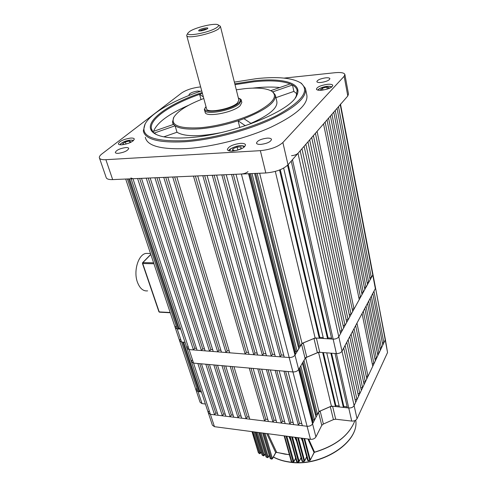 <?xml version="1.0" encoding="UTF-8"?>
<svg xmlns="http://www.w3.org/2000/svg" width="487" height="487" viewBox="0 0 487 487"><rect width="100%" height="100%" fill="white"/><g stroke="black" fill="none" stroke-linecap="round" stroke-linejoin="round"><path stroke-width="0.73" d="M208.716 411.241L208.32 412.854L210.396 414.321L214.457 426.679L310.481 439.329L307.078 426.265C309.586 426.387 311.412 425.583 312.569 423.854L318.541 412.361L320.154 411.065L330.308 406.639L332.597 406.231L335.689 419.21L333.418 419.611L330.308 406.639M191.939 360.258L191.476 361.792L193.57 363.125L210.396 414.321L307.078 426.265L292.937 371.952C295.518 372.001 297.429 371.191 298.665 369.53L305.106 358.493L301.544 344.206L303.255 342.945L313.963 338.489L316.355 338.033L319.758 352.326L317.39 352.771L313.963 338.489M291.543 155.676C294.452 155.396 296.601 154.604 297.989 153.314L338.794 336.761C337.655 338.349 335.774 339.135 333.138 339.135C335.774 339.135 337.655 338.349 338.794 336.761L342.008 351.2C340.888 352.801 339.025 353.592 336.407 353.568C339.025 353.592 340.888 352.801 342.008 351.2L354.11 405.628C353.063 407.29 351.273 408.076 348.747 407.984C351.273 408.076 353.063 407.29 354.11 405.628L357.026 418.729L387.549 352.515L375.489 287.714L375.349 288.614L372.756 275.027L372.902 274.144L372.756 275.027L340.243 104.681L340.468 104.029M354.11 405.628L385.168 340.072L383.866 342.824L373.955 291.232L375.349 288.614L342.008 351.2L343.7 348.016L355.687 402.305L354.11 405.628M196.511 388.809L196.103 390.306L198.039 391.615L201.435 391.986M357.026 418.729C355.997 420.409 354.226 421.194 351.711 421.078L348.747 407.984L332.597 406.231M385.314 339.256L387.549 352.515M351.711 421.078L335.689 419.21M320.154 411.065L323.368 424.031L333.418 419.611M323.368 424.031L321.779 425.334L318.541 412.361M249.423 173.682L295.524 354.201L294.976 355.114L298.665 369.53L299.201 368.604L313.068 422.893L312.569 423.854L315.911 436.93L321.779 425.334M315.911 436.93C314.779 438.665 312.964 439.469 310.481 439.329M214.457 426.679L212.381 425.175L208.412 413.128M201.131 391.067L199.725 390.915L199.14 391.737L198.039 391.615L202.026 403.607L205.398 404.003M202.026 403.607L200.09 402.268L196.188 390.556M321.11 82.455C326.454 81.609 329.382 80.331 329.9 78.62C329.547 77.883 328.11 77.628 325.59 77.847C320.294 78.693 317.378 79.971 316.848 81.676C317.177 82.413 318.601 82.668 321.11 82.455M200.449 91.282L197.619 91.039C192.663 91.885 189.784 93.139 188.993 94.807L189.498 95.275M118.329 153.332C124.179 152.419 127.649 150.8 128.745 148.474C128.586 147.768 127.557 147.464 125.676 147.567C119.881 148.474 116.423 150.087 115.303 152.413C115.456 153.119 116.46 153.429 118.329 153.332M260.929 144.395C267.26 143.507 270.784 141.839 271.502 139.392C271.143 138.43 269.646 138.016 266.998 138.15C260.74 139.032 257.233 140.7 256.491 143.141C256.819 144.097 258.299 144.517 260.929 144.395M121.951 144.803C128.897 143.695 133.018 141.802 134.309 139.112C134.108 138.29 132.878 137.943 130.613 138.083C123.747 139.185 119.65 141.078 118.329 143.762C118.505 144.584 119.711 144.931 121.951 144.803M321.761 90.217C328.488 89.176 332.164 87.55 332.798 85.347C332.347 84.397 330.533 84.056 327.367 84.324C320.72 85.365 317.067 86.978 316.41 89.176C316.824 90.119 318.608 90.472 321.761 90.217M232.469 151.073C240.207 149.972 244.559 147.902 245.533 144.864C245.144 143.714 243.409 143.221 240.335 143.373C232.695 144.462 228.373 146.526 227.362 149.564C227.715 150.696 229.42 151.201 232.469 151.073M201.715 90.856C174.334 99.932 151.293 112.838 145.321 123.619C139.349 136.104 152.51 141.79 184.804 140.676C213.641 138.765 252.716 127.99 277.505 115.121C302.488 101.144 310.189 90.393 300.601 82.857C292.2 77.841 277.511 76.435 256.546 78.632L234.381 82.12M300.041 82.492L301.453 83.35L305.428 88.397C307.108 97.327 295.201 107.889 269.695 120.082C244.839 131.326 210.536 140.043 184.64 141.772C158.768 143.001 144.992 139.373 143.318 130.887L145.114 123.984M295.311 97.759L296.242 96.146L297.125 90.217C296.54 88.147 295 86.412 292.498 85L290.222 83.904C282.003 80.812 269.889 80.099 253.867 81.761L235.014 84.647M234.801 83.788L253.995 80.836C282.783 77.616 303.072 83.07 296.839 95.282C291.165 111.103 230.661 135.392 188.244 137.705C170.821 138.765 159.249 137.139 153.515 132.817C141.053 123.424 166.487 104.346 202.166 92.518M203.785 98.496C187.933 104.565 177.962 110.805 173.877 117.209C170.371 125.226 178.985 128.745 199.719 127.783C217.829 126.413 241.722 119.765 257.191 111.803C272.951 103.122 277.913 96.335 272.075 91.44C267.059 88.305 258.025 87.374 244.967 88.646L236.305 89.803M201.015 99.567L199.591 94.344C171.254 104.279 149.734 118.627 151.341 128.434L152.748 131.618L173.542 124.398L172.483 122.134L173.822 117.306M173.542 124.398L175.113 125.798L154.19 133.073L156.668 134.68M239.823 127.533L238.082 120.77C224.647 125.147 211.802 127.831 199.56 128.836C187.617 129.652 179.466 128.635 175.113 125.798L177 132.239C184.409 136.689 198.842 136.865 220.301 132.768M279.763 87.532C272.732 86.802 264.587 86.905 255.322 87.843L252.704 88.123M145.303 137.224C147.031 145.881 160.801 149.661 186.612 148.572C212.442 146.977 246.599 138.32 271.326 127.022C296.699 114.755 308.521 104.066 306.798 94.947L305.617 89.304M188.761 105.204C168.66 113.982 156.924 122.687 153.563 131.332M297.07 93.997L293.886 91.398L292.498 85L272.811 91.842L275.386 95.154C276.117 102.203 265.646 110.05 243.969 118.7L251.377 123.637M272.817 91.86L271.661 91.166M250.939 123.345C269.141 115.249 277.779 108.011 276.866 101.643L275.429 95.361M270.76 90.655L290.222 83.904M202.397 93.37L199.591 94.344L203.365 96.931M245.338 125.749L238.082 120.77L243.969 118.7M200.65 86.923L198.97 87.1C191.805 88.092 186.016 90.058 181.59 93.005L101.929 153.91C100.103 155.323 99.232 156.558 99.311 157.624C99.61 159.182 101.795 159.87 105.88 159.693L260.35 150.66C270.358 149.637 277.87 146.916 282.874 142.508L344.145 76.289L344.863 74.383C344.035 72.746 340.784 72.186 335.117 72.703L284.104 78.097M105.88 159.693L112.674 179.6L265.817 172.97L260.35 150.66M282.874 142.508L288.006 164.807L347.797 95.988L344.145 76.289M288.006 164.807C283.117 169.36 275.721 172.081 265.817 172.97M112.674 179.6C108.625 179.715 106.434 178.948 106.099 177.298L99.525 158.232M344.912 74.663L348.485 93.979L347.797 95.988M152.748 131.618L154.19 133.073M177 132.239L163.815 136.841M275.959 97.662L293.886 91.398M319.758 352.326L336.407 353.568L335.026 353.465L347.401 407.838L348.747 407.984L333.138 339.135L331.738 339.043L291.226 161.094M288.201 164.582L328.061 337.893L327.568 338.769L323.417 338.495L283.653 168.094M327.568 338.769L287.573 165.27M252.016 173.573L297.161 351.474L295.792 351.377L295.098 352.527M254.585 173.457L298.787 348.777L297.161 351.474M257.118 173.348L300.4 346.099L299.042 346.001L255.638 173.415M259.662 173.238L302.025 343.402L300.4 346.099M130.851 177.986L132.963 178.723L137.614 178.522L193.442 349.928L194.739 348.229L196.468 348.363M201.441 350.561L197.071 350.214L141.51 178.352L146.222 178.151L201.441 350.561L202.726 348.856L204.516 348.996M209.532 351.206L205.112 350.853L150.166 177.98L154.939 177.773L209.532 351.206L210.804 349.483L212.661 349.629M217.719 351.858L213.245 351.498L158.939 177.597L163.766 177.39L217.719 351.858L218.973 350.123L220.891 350.275M225.992 352.515L221.469 352.156L167.82 177.213L172.708 177L225.992 352.515L227.234 350.774L229.219 350.926M245.168 354.037L229.791 352.813L176.811 176.824L193.473 176.105L245.168 354.037L246.367 352.265L248.51 352.436M253.764 354.719L249.064 354.347L197.698 175.923L202.805 175.697L253.764 354.719L254.951 352.941L257.16 353.112M262.463 355.413L257.702 355.035L207.085 175.515L212.259 175.29L262.463 355.413L263.631 353.617L265.914 353.799M271.265 356.113L266.45 355.729L216.599 175.101L221.841 174.876L271.265 356.113L272.416 354.305L274.771 354.487M280.171 356.819L275.295 356.435L226.242 174.687L231.55 174.456L280.171 356.819L281.303 354.999L283.738 355.193M132.963 178.723L189.12 349.581L187.02 348.284L189.12 349.581L289.181 357.537C291.786 357.568 293.716 356.758 294.976 355.114C293.716 356.758 291.786 357.568 289.181 357.537L284.25 357.148L236.006 174.261L241.394 174.029C244.261 173.774 246.465 172.97 248.011 171.607M297.989 153.314L300.169 150.806L340.523 333.619L338.794 336.761L372.756 275.027L371.338 277.608L338.502 106.69L340.243 104.681M301.964 148.742L304.095 146.289L343.652 327.934L341.953 331.02L301.964 148.742M305.854 144.262L307.942 141.857L346.72 322.357L345.052 325.389L305.854 144.262M309.671 139.872L311.717 137.517L349.733 316.873L348.095 319.849L309.671 139.872M313.409 135.569L315.412 133.255L352.698 311.491L351.09 314.413L313.409 135.569M317.067 131.35L323.551 123.893L359.236 299.602L354.025 309.075L317.067 131.35M325.133 122.073L327.014 119.905L362.036 294.513L360.514 297.277L325.133 122.073M328.573 118.116L330.417 115.985L364.781 289.522L363.29 292.237L328.573 118.116M331.945 114.232L333.753 112.144L367.484 284.609L366.017 287.275L331.945 114.232M335.251 110.427L337.028 108.376L370.144 279.775L368.702 282.399L335.251 110.427M180.44 328.317L178.985 328.226L178.352 329.005L177.219 328.932L175.265 327.781L177.219 328.932L180.714 329.163M369.718 277.566L371.338 277.608M367.046 282.357L368.702 282.399M364.331 287.22L366.017 287.275M361.567 292.176L363.29 292.237M358.755 297.21L360.514 297.277M352.174 308.989L354.025 309.075M349.197 314.322L351.09 314.413M346.16 319.752L348.095 319.849M343.073 325.273L345.052 325.389M339.926 330.898L341.953 331.02M328.061 337.893L331.531 338.112M323.198 337.576L319.789 337.351L319.283 338.228L315.113 337.954L275.313 171.406M302.025 343.402L315.113 337.954M298.367 347.109L299.042 346.001M217.452 413.262L215.778 413.055L214.59 414.839L197.868 363.509L193.57 363.125L189.12 349.581L193.442 349.928M319.283 338.228L279.562 170M178.352 329.005L128.605 178.912M148.243 178.059L202.726 348.856M233.352 174.376L281.303 354.999M139.653 178.431L194.739 348.229M156.936 177.682L210.804 349.483M165.744 177.305L218.973 350.123M174.669 176.915L227.234 350.774M195.378 176.02L246.367 352.265M223.673 174.796L272.416 354.305M214.116 175.21L263.631 353.617M204.686 175.618L254.951 352.941M129.579 178.869L178.985 328.226M295.792 351.377L250.525 173.634M280.287 169.707L319.789 337.351M216.885 27.455C218.499 26.335 218.931 25.488 218.188 24.916C215.778 22.633 195.689 27.242 189.699 31.418L187.976 32.982C184.737 37.304 210.007 32.532 216.885 27.455M219.814 25.872L220.465 26.566L218.675 28.836C211.839 33.944 186.332 39.27 186.728 35.569L186.905 34.857M199.067 30.054L198.623 30.845C200.973 31.168 203.858 30.504 207.285 28.855L207.772 28.404C208.667 27.114 201.192 28.532 199.067 30.054M206.957 29.056C204.802 28.952 202.482 29.524 199.993 30.766L199.676 31.022M204.613 110.239L205.13 112.156C205.106 117.763 233.066 112.728 240.109 105.752L241.826 102.453M186.771 35.709L206.555 108.698C206.543 113.587 231.118 109.131 237.358 103.043L238.892 100.139M343.384 407.4L339.39 406.968L326.765 352.85L330.88 353.154L343.384 407.4L343.84 406.475L347.17 406.834M314.559 420.025L316.039 417.182L302.403 363.119L300.808 365.853L314.559 420.025L313.238 419.873L312.605 421.085M339.159 405.969L335.878 405.61L335.415 406.535L322.668 352.539L318.522 352.235L305.58 357.677L303.985 360.41L317.506 414.358L316.191 414.212L303.06 361.993M305.629 357.884L318.985 411.515L317.506 414.358M180.08 339.415L179.618 340.839L181.566 342.026L185.042 342.282M199.14 391.737L182.692 342.105L181.566 342.026L179.618 340.839L175.344 328.013M222.34 415.801L218.103 415.277L201.472 363.826L205.818 364.215L222.34 415.801L223.509 414.005L225.244 414.212M230.174 416.769L225.889 416.239L209.459 364.538L213.854 364.927L230.174 416.769L231.331 414.961L233.127 415.18M238.094 417.743L233.76 417.207L217.537 365.256L221.981 365.652L238.094 417.743L239.239 415.922L241.095 416.148M246.099 418.735L241.722 418.193L225.706 365.981L230.205 366.382L246.099 418.735L247.232 416.902L249.149 417.134M264.624 421.024L249.77 419.185L233.973 366.717L249.241 368.069L264.624 421.024L265.725 419.161L267.789 419.41M272.927 422.046L268.386 421.486L253.112 368.416L257.781 368.829L272.927 422.046L274.011 420.171L276.141 420.433M281.322 423.081L276.732 422.515L261.689 369.176L266.413 369.596L281.322 423.081L282.387 421.194L284.591 421.462M289.814 424.134L285.169 423.556L270.37 369.95L275.149 370.37L289.814 424.134L290.861 422.229L293.131 422.509M298.397 425.194L293.704 424.609L279.154 370.729L283.988 371.155L298.397 425.194L299.426 423.276L301.776 423.562M187.105 348.54L191.476 361.792L193.57 363.125L292.937 371.952C295.518 372.001 297.429 371.191 298.665 369.53L312.569 423.854C311.412 425.583 309.586 426.387 307.078 426.265L302.33 425.681L288.042 371.52L292.937 371.952L241.394 174.029M345.1 345.386L346.768 342.258L358.535 396.29L356.989 399.559L345.1 345.386M348.144 339.676L349.782 336.602L361.336 390.379L359.814 393.593L348.144 339.676M351.133 334.064L352.74 331.05L364.087 384.572L362.59 387.731L351.133 334.064M354.067 328.555L355.65 325.59L366.79 378.862L365.323 381.966L354.067 328.555M356.953 323.143L362.066 313.537L372.774 366.242L368.008 376.299L356.953 323.143M363.32 311.187L364.818 308.381L375.331 360.837L373.943 363.771L363.32 311.187M366.047 306.067L367.515 303.316L377.851 355.516L376.481 358.408L366.047 306.067M368.726 301.039L370.169 298.33L380.329 350.287L378.983 353.13L368.726 301.039M371.362 296.096L372.78 293.43L382.77 345.137L381.443 347.937L371.362 296.096M382.301 342.72L383.866 342.824M379.848 347.828L381.443 347.937M377.358 353.008L378.983 353.13M374.82 358.28L376.481 358.408M372.245 363.637L373.943 363.771M366.224 376.147L368.008 376.299M363.497 381.802L365.323 381.966M360.727 387.555L362.59 387.731M357.908 393.405L359.814 393.593M355.035 399.358L356.989 399.559M335.415 406.535L331.397 406.097L318.565 352.399M318.985 411.515L331.397 406.097M315.582 415.381L316.191 414.212M191.561 362.048L208.32 412.854L210.396 414.321L214.59 414.839M127.399 178.96L198.039 391.615L196.103 390.306L179.697 341.077M207.681 364.379L223.509 414.005M285.632 371.301L299.426 423.276M199.755 363.673L215.778 413.055M215.698 365.092L231.331 414.961M223.807 365.81L239.239 415.922M232.001 366.541L247.232 416.902M250.988 368.227L265.725 419.161M276.817 370.522L290.861 422.229M268.106 369.749L282.387 421.194M259.498 368.982L274.011 420.171M183.599 342.178L199.725 390.915M313.238 419.873L299.882 367.435M323.38 352.594L335.878 405.61M331.586 353.209L343.84 406.475M147.622 290.867C143.257 291.384 139.86 288.505 137.444 282.235C133.213 271.095 138.387 254.232 146.07 253.404L148.523 253.435M302.013 460.83L302.719 461.585L304.083 461.426M307.632 460.026L308.204 460.787M267.935 433.722L276.592 452.186L275.733 452.667L266.748 433.57M308.661 439.091L314.48 452.009L314.06 452.557M290.903 440.991L288.882 436.486M296.607 441.277L294.818 437.265M302.476 441.076L301.149 438.099M310.292 460.118L314.054 452.502L307.924 438.994M304.631 438.562L310.292 459.941L309.823 460.519L303.949 438.47M298.397 437.74L304.612 460.842L304.113 461.42L297.642 437.643M263.473 455.826L256.192 432.176M255.322 432.066L262.225 455.095L263.29 455.759M259.699 453.683L252.856 431.738M252.083 431.634L258.494 452.855L259.48 453.586M314.48 452.009L310.292 459.941L308.283 460.574L302.342 438.257M314.407 452.326C335.738 445.903 349.252 435.323 354.944 420.579C349.264 435.171 335.799 445.696 314.523 452.155L314.054 452.502M276.592 452.186L275.697 452.612L272.428 458.565L271.496 458.912L263.942 433.199M289.375 454.645L285.011 454.17L276.646 452.326L275.733 452.667M175.746 326.381L175.265 327.781L125.695 179.039M187.501 346.774L187.02 348.284L131.125 178.802M248.553 173.719L294.976 355.114L301.544 344.206M292.456 159.687L333.138 339.135L316.355 338.033M303.255 342.945L306.798 357.227L317.39 352.771M306.798 357.227L305.106 358.493M123.966 144.548L122.645 143.714L125.36 141.936L129.469 141.029L130.9 141.906L129.177 143.044M129.956 142.527L129.469 141.029M126.06 144.079L125.36 141.936M236.171 150.532L232.579 150.526L232.853 148.748L237.09 146.995L241.089 146.989L240.864 148.76L237.175 150.294M233.316 150.526L232.853 148.748M237.869 150.002L237.09 146.995M322.394 90.15L320.568 89.645L322.558 88.056L326.85 87.106L329.182 87.733L327.648 88.969M322.96 90.077L322.558 88.056M327.24 89.103L326.85 87.106M238.399 98.161C240.974 99.111 241.077 100.699 238.709 102.915C230.156 111.103 197.959 114.749 206.038 106.793M205.995 106.641C204.461 109.1 203.974 110.226 204.552 110.013C204.51 115.583 232.5 110.519 239.561 103.579L241.284 100.285M153.929 263.747L142.74 263.534L159.212 311.905L170.17 312.496M150.836 254.482L142.88 262.621L153.618 262.822M142.74 263.534L142.435 263.388L142.88 262.621L142.74 263.534M142.447 263.418L158.908 311.735L159.535 312.179L170.261 312.764M142.575 262.749L150.793 254.348M254.05 431.896L260.442 453.16L259.614 453.525L258.353 452.667L251.998 431.628M261.154 451.906L259.833 453.726M257.361 432.334L264.21 455.29L263.376 455.655L262.049 454.876L255.2 432.048M265.086 453.726L264.161 455.582L263.595 455.856M261.032 432.815L268.209 457.086L267.375 457.451L259.9 432.669M269.238 455.235L268.16 457.378L267.594 457.658M265.038 433.345L272.428 458.565L271.807 459.144M291.366 461.372L291.999 462.126L293.235 462.133M284.572 435.92L291.829 461.932L293.131 461.938L285.948 436.096M296.589 461.268L297.265 462.029L298.561 461.95M290.197 436.656L297.113 461.828L298.47 461.749L291.646 436.851M296.114 437.436L302.597 461.39L304.612 460.842L306.664 456.776M273.408 456.995C277.821 459.344 282.917 460.964 288.7 461.84C320.537 467.599 359.692 442.239 355.717 420.159C359.631 442.604 320.653 467.709 288.901 462.041M286.825 436.212L293.856 461.548L295.621 458.139M292.462 436.955L299.134 461.366L301.045 457.64M262.901 433.065L270.413 458.571L271.716 459.131M258.938 432.541L266.206 456.989L267.497 457.646M299.134 461.366L298.61 461.95L299.134 461.366M293.856 461.548L293.131 461.938L293.856 461.548M262.7 433.034L270.145 458.31L271.606 459.095M258.78 432.517L265.987 456.751L267.339 457.585M132.939 141.041C132.988 138.734 121.713 141.595 120.703 144.14L120.673 144.828M243.853 147.397C243.798 145.808 241.582 145.4 237.212 146.167C231.842 147.616 229.468 149.235 230.077 151.025M331.233 87.38L331.221 87.283C331.075 84.817 317.926 87.739 318.535 90.095L318.571 90.235M145.321 123.619L144.834 124.459M296.242 96.146L296.839 95.282M173.877 117.209L173.378 118.055M151.907 130.266L151.341 128.434M297.265 90.886L297.125 90.217M173.183 124.52L172.788 123.174M272.075 91.44L272.939 91.927M154.446 133.274L153.515 132.817M300.601 82.857L301.453 83.35M372.902 274.144L340.529 104.352M218.188 24.916L220.081 26.03M241.844 102.526L241.308 100.371C241.576 99.78 240.59 98.995 238.362 98.009M238.91 100.206L220.465 26.566M187.976 32.982L186.886 34.887M385.284 339.122L375.507 287.841M146.07 253.404L150.495 253.459M158.92 311.771L159.438 312.179M273.359 457.074C277.821 459.484 282.971 461.134 288.815 462.029M309.805 460.519L308.374 460.781M304.618 461.025L306.7 456.897M299.14 461.554L301.076 457.768M293.856 461.737L295.658 458.267M289.406 454.755L276.586 452.38M272.434 458.766L275.77 452.691M268.215 457.287L269.274 455.369M264.21 455.491L265.129 453.866M260.448 453.367L261.196 452.046M301.703 438.172L307.595 460.276L308.119 460.775M295.548 437.363L301.977 461.079L302.494 461.579M296.559 461.542L297.07 462.017M289.692 436.589L296.553 461.518M291.329 461.652L291.835 462.114M284.128 435.859L291.323 461.621M270.157 458.346L270.522 458.748M265.999 456.788L266.31 457.165M262.061 454.919L262.323 455.254M372.92 274.266L375.489 287.714M133.462 140.609C131.32 139.16 122.225 141.163 120.021 144.663L119.972 144.767M244.705 146.678C243.299 145.564 240.809 145.37 237.236 146.088C231.252 148.085 228.494 149.661 228.981 150.818M331.811 86.984C329.169 84.975 318.997 87.605 317.901 90.119"/></g></svg>

